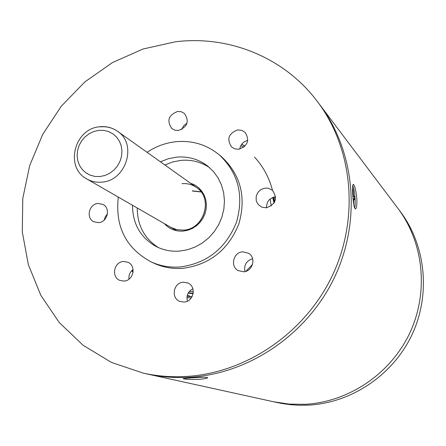<?xml version="1.0" encoding="UTF-8"?>
<svg xmlns="http://www.w3.org/2000/svg" width="446" height="446" viewBox="0 0 446 446"><rect width="100%" height="100%" fill="white"/><g stroke="black" fill="none" stroke-linecap="round" stroke-linejoin="round"><path stroke-width="0.67" d="M191.367 297.822L186.924 297.75M133.064 272.277L131.721 270.728M133.12 271.826L131.977 270.471M241.754 144.181L244.793 146.299M241.827 144.086L244.854 146.243M274.987 196.853L275.399 199.758M274.591 202.038L273.916 197.071M272.512 190.392C269.178 177.614 263.173 166.492 254.493 157.031M243.588 147.331L240.918 145.474M187.036 296.456L192.142 296.557M356.856 198.944C356.014 190.442 354.849 185.564 353.349 184.298C352.569 184.627 352.362 187.944 352.73 194.244C353.176 202.863 354.057 207.78 355.378 209.007C356.532 208.594 357.023 205.244 356.856 198.944M198.76 379.345C204.536 378.883 207.501 378.314 207.669 377.634C206.085 377.065 200.856 377.104 191.975 377.756L183.089 378.626C184.733 379.306 189.957 379.546 198.76 379.345M317.407 101.56L319.704 104.609C354.96 151.272 361.628 219.978 334.678 277.016C307.684 334.021 249.509 373.748 189.851 377.255C249.509 373.748 307.684 334.021 334.678 277.016C361.628 219.978 354.96 151.272 319.704 104.609L397.804 208.21C423.795 242.657 428.918 292.258 409.785 333.028C390.601 373.776 348.794 401.98 305.159 404.321L289.237 404.109L273.588 401.768L281.744 403.468L290.608 404.712L299.573 405.263L308.587 405.124C351.738 402.816 393.054 374.952 412.009 334.69C430.908 294.393 425.835 245.372 400.129 211.298L397.804 208.21C423.795 242.657 428.918 292.258 409.785 333.028C390.601 373.776 348.794 401.98 305.159 404.321L289.237 404.109L273.588 401.768L143.144 373.101L111.439 362.414L83.112 345.276L59.273 322.558L40.815 295.297L28.36 264.69L22.3 231.998L22.774 198.531L29.687 165.577L42.716 134.385L61.353 106.131L84.891 81.886L112.453 62.585L143.021 49.021L175.44 41.79C228.949 35.095 284.459 57.456 317.407 101.56C352.925 148.568 359.632 217.838 332.454 275.36C305.226 332.844 246.571 372.912 186.445 376.457C171.704 377.316 157.265 376.195 143.144 373.101M189.851 377.255C175.217 378.102 160.895 376.993 146.873 373.921C160.895 376.993 175.217 378.102 189.851 377.255M132.501 205.266C132.629 223.859 140.501 237.606 156.117 246.499C163.42 250.195 171.253 251.728 179.626 251.092L187.532 249.738L195.175 247.017L202.322 242.998L208.761 237.807L214.286 231.602L218.735 224.561L221.969 216.907L223.892 208.873L224.45 200.694L223.624 192.633L221.45 184.917L217.994 177.792L213.366 171.454L207.713 166.096C198.576 159.127 188.195 156.145 176.566 157.143L168.309 158.731L160.393 161.803M209.681 167.746C201.035 161.909 191.434 159.451 180.881 160.382L172.702 161.948L164.864 164.987M178.355 130.466C187.521 127.004 189.561 121.351 184.471 113.496L181.349 111.768L177.731 111.433C168.449 115.04 166.503 120.76 171.883 128.593L174.904 130.165L178.355 130.466M238.61 149.254C247.742 145.993 249.916 140.367 245.127 132.378L241.782 130.344L237.824 129.914C228.553 133.337 226.479 139.046 231.608 147.029L234.841 148.864L238.61 149.254M266.256 207.814C275.779 204.368 277.841 198.537 272.445 190.33L268.648 188.346L265.944 188.061L263.731 188.396L260.626 189.818L259.288 190.899L258.134 192.187L256.545 195.231L256.143 196.898L256.21 200.271L256.667 201.882L258.379 204.714L261.752 207.128L266.256 207.814M266.496 207.791C266.507 201.664 269.518 197.996 275.528 196.786L275.628 196.781M243.566 271.776C252.754 271.514 256.461 257.671 248.545 253.233L242.758 251.828C233.364 252.124 229.874 266.44 238.197 270.599L243.566 271.776M184.003 302.059C193.681 301.836 196.792 286.566 187.905 282.998L183.345 282.184C173.483 282.441 170.601 298.129 179.844 301.396L184.003 302.059M124.01 281.052C133.521 280.796 136.593 265.615 127.846 262.237L123.509 261.495C113.853 261.791 110.97 277.317 120.013 280.445L124.01 281.052M98.51 222.638C107.486 222.303 110.931 208.226 102.987 204.446L98.081 203.454C88.983 203.833 85.688 218.2 93.9 221.779L98.51 222.638M118.318 197.104C115.018 226.378 125.778 247.892 150.609 261.64C159.852 265.961 169.697 267.739 180.139 266.97C207.044 263.335 225.81 248.461 236.441 222.353C244.14 195.381 238.387 172.853 219.187 154.784C206.682 144.638 192.31 140.273 176.064 141.7C165.65 142.815 155.983 146.349 147.063 152.309M150.609 261.64L153.535 263.023C162.729 267.321 172.513 269.089 182.893 268.33C209.626 264.718 228.274 249.95 238.833 224.015C246.476 197.216 240.751 174.832 221.662 156.869L219.187 154.784M181.762 129.463L183.735 125.716L187.064 123.102M239.77 149.064C240.6 144.465 243.271 141.577 247.781 140.39M244.971 271.558C243.767 265.047 246.315 260.771 252.614 258.73M187.448 301.134C186.116 295.631 187.922 291.506 192.873 288.752M128.961 279.174C128.565 275.204 129.942 271.999 133.098 269.546M104.219 220.045L105.289 216.678L107.453 213.879M137.256 208.003C137.301 225.33 144.359 238.526 158.436 247.602M273.097 197.327L274.273 202.629M193.124 293.747L188.156 293.128M188.357 292.777L193.19 293.373M189.31 291.433L193.319 291.639M201.085 191.975L192.594 191.055M273.978 203.108L272.746 197.466M245.902 271.302L252.553 264.372M271.19 206.002L270.181 198.983M189.215 377.924L203.867 377.21M195.805 377.533L198.916 377.372M354.47 207.708C356.103 206.024 354.637 188.034 352.691 185.898M353.734 204.53L353.583 198.621L354.62 199.791L354.447 196.68L353.41 195.499L353.076 189.405L352.563 188.803M352.976 197.946L353.143 199.825M352.563 189.165L352.758 194.751M352.58 189.45L353.076 189.405M352.803 195.549L353.41 195.499M352.892 196.814L354.447 196.68M353.081 198.665L353.583 198.621M183.518 230.136C204.24 229.378 213.606 198.381 196.491 187.504C213.539 198.23 204.19 229.378 183.468 230.119L176.928 229.701L170.902 227.376L176.9 229.701L183.395 230.147M190.336 183.122L194.623 184.906L198.437 187.543L201.637 190.933L204.09 194.941L205.701 199.412L206.398 204.173L206.158 209.035L204.987 213.807L202.93 218.295L200.064 222.331L196.513 225.748L192.41 228.413L187.922 230.225L183.222 231.106C175.663 231.569 169.374 229.071 164.357 223.608M196.491 187.504C192.165 184.499 187.326 183.222 181.979 183.668M192.276 190.832L200.962 191.813M98.923 130.344L93.961 131.442L89.284 133.627L85.119 136.799L81.674 140.802L79.109 145.424L77.565 150.447L77.108 155.621L77.766 160.688L79.516 165.399L82.265 169.519L85.877 172.831L90.181 175.178L94.959 176.438L99.971 176.538L104.972 175.468L109.694 173.288L113.908 170.099L117.398 166.068L119.98 161.396L121.529 156.323L121.964 151.105L121.262 146.009L119.472 141.287L116.674 137.184L113.022 133.9L108.696 131.603L103.912 130.399L98.923 130.344M100.428 126.876C106.733 126.279 112.42 127.74 117.488 131.252C137.569 143.969 126.162 181.015 101.699 182.135C96.342 182.604 91.391 181.555 86.853 178.985C64.391 167.423 74.376 128.292 99.926 126.759M190.743 296.562L187.342 295.09M176.772 230.755L86.853 178.985M202.01 191.429L117.488 131.252C112.292 127.656 106.483 126.151 100.066 126.742"/></g></svg>
